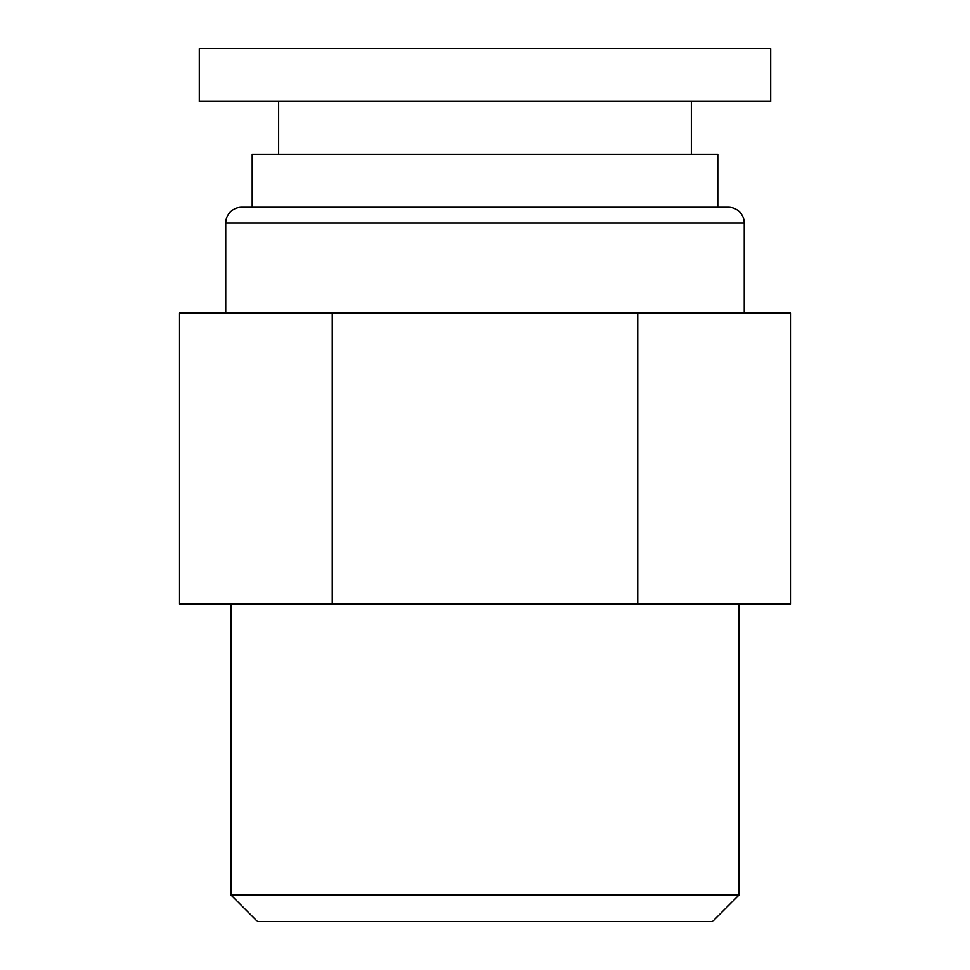 <?xml version="1.0" encoding="UTF-8"?>
<svg xmlns="http://www.w3.org/2000/svg" width="970" height="970" viewBox="0 0 970 970"><rect width="100%" height="100%" fill="white"/><g stroke="black" fill="none" stroke-linecap="round" stroke-linejoin="round"><path stroke-width="1.45" d="M199.286 101.413L770.713 101.413L770.713 48.5L199.286 48.5L199.286 101.413M691.343 154.315L691.343 101.413M278.657 154.315L278.657 101.413M717.8 207.228L717.8 154.315L252.2 154.315L252.2 207.228M744.257 313.043L744.257 223.1A15.872 15.872 0 0 0 728.385 207.228L241.615 207.228A15.872 15.872 0 0 0 225.743 223.1L225.743 313.043M738.958 895.043L712.513 921.5L257.486 921.5L231.042 895.043L738.958 895.043L738.958 604.043M231.042 895.043L231.042 604.043M637.739 604.043L179.535 604.043L179.535 313.043L790.465 313.043L790.465 604.043L637.739 604.043L637.739 313.043M332.261 604.043L332.261 313.043M744.257 223.1L225.743 223.1"/></g></svg>
